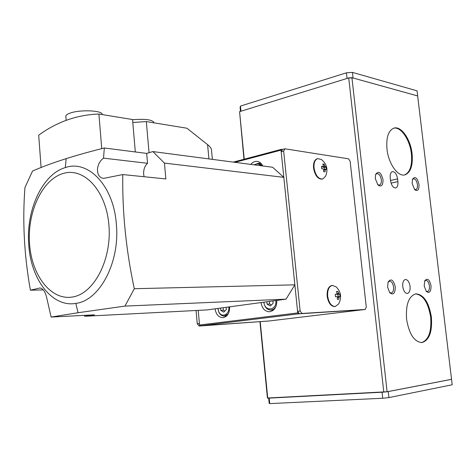 <?xml version="1.0" encoding="UTF-8"?>
<svg xmlns="http://www.w3.org/2000/svg" width="476" height="476" viewBox="0 0 476 476"><rect width="100%" height="100%" fill="white"/><g stroke="black" fill="none" stroke-linecap="round" stroke-linejoin="round"><path stroke-width="0.71" d="M402.75 286.594C403.517 291.02 405.07 293.323 407.414 293.484C409.461 292.823 410.348 290.449 410.062 286.368C409.295 281.935 407.736 279.638 405.373 279.489C403.35 280.156 402.476 282.524 402.75 286.594M375.296 178.601L377.926 184.938C381.347 187.294 383.043 185.527 383.007 179.63C380.955 172.151 378.474 170.45 375.582 174.531L375.296 178.601M377.682 184.67L379.408 185.105C380.901 184.51 381.538 182.73 381.312 179.773C380.544 175.668 379.045 173.609 376.813 173.603L375.528 174.704M412.139 183.54L414.739 189.716C417.708 191.614 419.136 189.864 419.017 184.462C417.273 177.697 415.102 175.959 412.496 179.244L412.139 183.54M414.423 189.383L415.732 189.668C417.089 189.127 417.654 187.437 417.422 184.599C416.714 180.767 415.375 178.827 413.4 178.78L412.394 179.553M386.982 149.107C388.452 163.744 398.001 177.114 404.981 174.835C410.711 172.473 413.079 165.422 412.085 153.677C410.604 139.212 401.072 125.575 393.836 128.151C388.356 130.549 386.072 137.534 386.982 149.107M404.445 174.948C410.068 172.467 412.383 165.428 411.389 153.843C409.937 139.819 400.911 126.438 393.723 128.187M387.601 287.064L389.642 292.585C393.307 295.471 395.181 293.549 395.264 286.826C393.444 279.775 391.058 278.18 388.107 282.054L387.601 287.064M389.481 292.377L391.23 293.014C393.003 292.442 393.777 290.437 393.551 286.992C392.902 283.232 391.552 281.298 389.505 281.173L388.035 282.244M424.187 285.927L426.3 291.437C429.495 293.722 431.066 291.812 431.018 285.713C429.459 279.323 427.377 277.681 424.753 280.792L424.187 285.927M426.056 291.128L427.383 291.55C428.965 291.026 429.638 289.134 429.4 285.868C428.793 282.339 427.579 280.507 425.758 280.376L424.622 281.12M421.504 342.613C428.656 340.06 431.708 331.588 430.667 317.189C428.257 302.671 423.206 294.912 415.518 293.912M406.581 319.176C409.092 334.015 414.185 341.822 421.849 342.595C429.245 340.364 432.422 331.867 431.387 317.111C428.876 302.218 423.688 294.471 415.834 293.859C408.735 296.114 405.653 304.551 406.581 319.176M451.551 379.348L452.2 384.775L388.91 397.591L388.237 391.564L451.551 379.348L417.66 95.938L353.025 77.987L417.642 95.926M244.248 159.192L239.577 111.658L243.986 159.264M259.944 321.746L267.435 398.013L269.196 398.115L269.737 403.606L269.172 403.297L268.666 398.138M451.522 379.348L388.237 391.564M390.546 180.642L390.231 177.893C389.957 174.394 390.677 172.3 392.385 171.604C394.955 171.634 396.692 174.067 397.591 178.911L397.906 181.63C398.186 185.158 397.454 187.264 395.717 187.955C393.17 187.913 391.445 185.473 390.546 180.642M451.545 379.318L387.113 391.748L351.937 77.695L417.66 95.938M267.435 398.013L387.113 391.748L383.799 392.105L348.724 77.927L353.025 77.987M351.913 77.677L348.724 77.927L239.577 111.658L240.957 111.217L240.451 106.071L240.082 107.516L240.457 111.366M417.66 95.908L417.053 90.833L352.442 72.394L353.067 77.987M267.756 398.186L260.217 321.722M387.101 391.778L388.196 391.57M347.099 78.409L348.729 77.903M240.451 106.071L346.439 72.81L352.442 72.394M346.439 72.81L347.063 78.409M388.91 397.591L382.704 398.257L269.737 403.606M269.19 398.109L382.073 392.218L382.704 398.257M382.073 392.218L383.811 392.129M382.032 392.224L269.196 398.115M229.616 306.841C229.7 313.119 227.457 316.736 222.887 317.688C218.603 317.421 216.009 314.463 215.098 308.817M225.957 315.981L226.338 316.254M276.806 300.415C276.901 306.984 274.456 310.768 269.47 311.762C264.834 311.482 262.02 308.412 261.038 302.563M272.07 310.031L272.867 310.536M228.218 313.958L224.404 316.076C222.137 316.112 220.317 314.898 218.942 312.44L217.818 308.448M254.011 164.815L258.647 163.179L262.698 165.957M275.693 307.091L273.569 309.233L270.951 310.096C267.036 309.852 264.662 307.264 263.829 302.325L263.817 302.183M228.813 306.955C229.843 314.362 221.852 318.307 218.877 311.964L217.871 308.442M254.547 164.886C256.891 163.47 259.027 163.75 260.955 165.725M275.824 300.552L275.836 300.642C277.086 310.554 264.602 312.125 263.954 302.26L263.942 302.171M364.075 309.668L298.428 313.851L200.241 325.858L268.964 321.002L364.069 309.596M298.428 313.851L297.738 312.922L199.545 325.013L200.241 325.858M297.738 312.922L281.024 150.136L235.001 162.328M233.288 162.102L281.518 149.297L282.5 149.452L281.185 151.689L283.654 151.041L284.975 148.798L282.5 149.452M281.518 149.297L281.024 150.136M199.545 325.013L198.212 310.382L199.408 323.531L197.272 323.799L196.064 310.495M250.816 164.399C252.685 162.161 254.838 161.174 257.278 161.423C259.67 161.816 261.485 163.327 262.734 165.957M260.592 162.982L259.932 163.351M226.112 307.317L226.326 309.584L223.732 312.137L220.745 310.334L220.531 308.079M272.891 300.951L273.129 303.313L270.314 305.985L267.066 304.122L266.828 301.772M220.745 310.334L223.369 310.197L223.137 307.722M224.821 311.072L223.369 310.197M267.066 304.122L269.642 303.997L269.386 301.427M271.368 304.985L269.642 303.997M199.123 326.048L267.589 321.104L199.123 326.048L197.272 323.799M322.478 179.065L322.228 179.125C317.861 179.226 314.963 175.537 313.541 168.058C313.202 162.988 314.404 159.882 317.153 158.734L317.421 158.669M314.029 167.939C313.69 162.863 314.892 159.757 317.641 158.615L321.413 159.508C326.905 164.041 328.297 169.623 325.572 176.251L322.716 179.012C318.349 179.113 315.451 175.418 314.029 167.939M327.666 296.185C327.345 290.051 328.886 286.451 332.296 285.38L336.181 286.873C341.119 292.026 341.923 297.732 338.603 303.985L335.277 306.514C331.35 306.312 328.815 302.867 327.666 296.185M335.277 306.514L334.777 306.58C330.85 306.377 328.309 302.932 327.167 296.25C326.845 290.116 328.386 286.522 331.796 285.451L332.087 285.421M297.577 311.31L300.13 310.989L301.962 313.476L365.229 309.459L299.41 313.791L297.577 311.31L281.185 151.689M300.13 310.989L283.654 151.041M301.962 313.476L299.41 313.791M365.229 309.459L366.27 307.02L350.14 161.31L348.575 158.829L284.975 148.798M323.228 168.873L321.758 168.801L321.496 166.398L323.097 166.463L323.341 165.785L322.787 164L324.221 164.208L324.769 165.993L326.06 167.04L326.316 169.426L325.471 169.194L325.037 171.83L323.609 171.64L323.757 169.682L323.228 168.873M339.757 294.108L340.019 296.566L339.251 296.566L338.757 299.327L337.335 299.392L337.49 297.417L336.96 296.661L335.479 296.756L335.217 294.287L336.728 294.192L337.056 293.406L336.49 291.526L337.912 291.473L339.007 294.103L339.757 294.108L337.895 294.358L338.15 296.709M324.459 169.438L324.245 167.481L326.06 167.04M324.245 167.481L323.133 167.326L325.298 166.802M322.615 166.576L323.133 167.326M322.972 164.512L324.221 164.208M336.472 294.222L337.895 294.358M336.538 291.663L337.912 291.473M152.885 151.576L146.685 153.409L104.327 147.988C90.196 151.517 77.469 155.069 66.14 158.657C52.895 162.857 41.692 166.993 32.523 171.062L24.948 187.55C22.36 221.054 24.175 255.273 30.399 290.205L39.901 287.998C42.929 288.42 45.166 291.526 46.612 297.316L51.116 317.058L78.046 312.732L124.962 306.098L286.028 299.16L294.858 284.838L134.297 288.718C126.051 250.203 122.207 212.153 122.778 174.567L165.85 178.934L164.44 163.09L283.815 177.352L272.641 167.26L152.885 151.576L164.44 163.09M75.821 303.396C52.11 307.68 30.773 279.275 28.75 244.747C25.865 210.386 42.269 174.222 65.349 167.582C88.209 159.448 113.669 185.729 116.352 224.214C120.089 262.431 99.555 300.713 75.821 303.396L78.046 312.732M122.778 174.567L103.482 178.417C99.49 177.673 97.479 174.698 97.455 169.492C97.866 164.648 99.889 160.864 103.53 158.145L147.542 163.292L146.685 153.409M144.079 176.727L143.651 174.299C143.419 169.635 144.716 165.963 147.542 163.292M108.909 225.13C111.937 259.789 93.855 293.924 72.346 297.03C50.872 300.654 31.66 275.336 29.554 243.801C27.162 212.32 41.965 179.863 62.874 173.567C83.716 166.767 106.202 190.394 108.909 225.13M102.132 114.561C103.143 110.408 79.629 109.349 69.799 113.228C67.39 114.121 66.063 115.055 65.825 116.043L65.878 116.715M286.028 299.16L206.959 309.93L84.817 316.272L83.949 315.38M84.817 316.272L94.587 314.838L51.116 317.058M135.315 151.957L132.542 119.535L98.907 114.038C77.052 114.799 56.977 121.844 38.693 135.172L41.091 167.475M43.292 289.908L30.399 290.205M124.962 306.098L134.297 288.718M294.858 284.838L283.815 177.352M98.907 114.038L101.733 148.643M104.327 147.988L103.53 158.145M212.379 159.365L211.499 150.053C211.457 148.476 210.154 146.673 207.59 144.639L186.943 128.228L146.328 121.576L149.042 152.713M132.792 122.475L146.328 121.576M154.057 122.844L154.057 122.796C152.838 119.738 145.674 118.714 132.56 119.732M391.064 183.111L397.906 181.63M397.591 178.911L390.522 180.452M323.74 170.224L325.191 169.878M325.405 169.224L323.757 169.623M324.769 165.993L323.258 166.356M322.972 166.475L321.574 166.814M337.305 296.822L339.239 296.566L337.305 296.822M339.007 294.103L336.788 294.4M338.484 293.347L337.079 293.537M337.484 297.542L338.912 297.351M65.349 167.582L66.14 158.657M40.436 288.039L39.383 288.057M208.928 158.913L207.59 144.639M404.618 174.918L404.981 174.835M261.14 163.512L258.647 163.179M226.689 315.939L224.404 316.076M273.605 309.947L270.951 310.096M317.153 158.734L317.641 158.615M332.296 285.38L331.796 285.451M325.471 169.194L323.757 169.605M323.097 166.463L321.574 166.832M65.825 116.043L66.158 120.339"/></g></svg>
